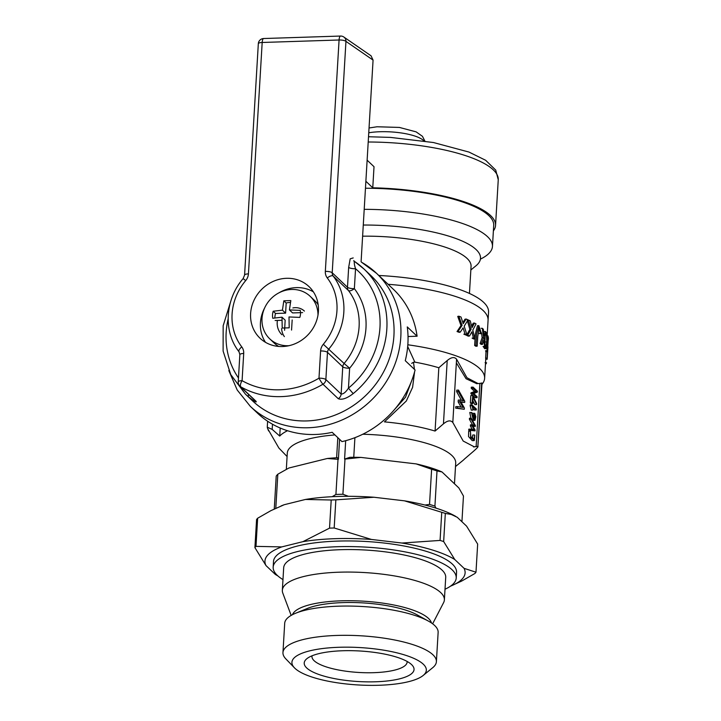 <?xml version="1.0" encoding="UTF-8"?>
<svg xmlns="http://www.w3.org/2000/svg" width="721" height="721" viewBox="0 0 721 721"><rect width="100%" height="100%" fill="white"/><g stroke="black" fill="none" stroke-linecap="round" stroke-linejoin="round"><path stroke-width="1.08" d="M378.804 275.476A108.195 30.075 3.4 0 1 483.665 302.369A108.195 30.075 3.4 0 1 488.559 312.112L488.072 320.304A108.195 30.075 -176.6 0 0 408.483 286.381A108.195 30.075 -176.6 0 0 388.087 284.29A108.195 30.075 3.4 0 1 483.178 310.562A108.195 30.075 3.4 0 1 488.072 320.304L487.144 335.797M469.452 293.456L471.065 266.355A88.025 24.469 -176.6 0 0 362.609 236.182A88.025 24.469 3.4 0 1 471.056 266.581M363.276 225.042A96.974 26.956 3.4 0 1 480.51 258.307A96.974 26.956 3.4 0 1 475.905 265.851L470.849 269.969M287.093 456.537L278.874 448.029L267.563 428.454L267.266 427.22L272.178 429.383L279.73 436.061A95.352 26.506 3.4 0 1 287.499 430.725M481.952 384.365A108.195 30.075 -176.6 0 0 483.385 382.337A108.195 30.075 -176.6 0 0 484.62 378.336A108.195 30.075 -176.6 0 0 453.572 354.993A108.195 30.075 -176.6 0 0 407.825 344.782M407.689 346.495L414.863 362.14L413.484 362.239L414.449 369.386M481.664 382.977L477.897 446.281L482.025 383.067L478.167 383.599L466.956 377.741L456.573 359.184C454.401 356.688 451.283 357.147 447.209 360.554L438.828 367.755A95.352 26.506 -176.6 0 0 414.863 362.14M280.208 428.031L279.73 436.061M414.566 371.937L412.601 387.303L406.329 400.993L384.455 421.875A95.352 26.506 3.4 0 1 435.069 431.059L438.828 367.755M473.796 446.912L477.897 446.281C478.6 446.497 476.932 448.336 472.904 451.797L464.522 458.989A95.352 26.506 3.4 0 1 462.783 460.593L455.501 466.541M275.801 508.251L277.828 474.211A95.352 26.506 -176.6 0 0 276.215 476.112L274.268 508.972M277.828 474.211L288.914 468.001L308.119 463.243L327.334 458.484L338.005 459.304L335.914 494.471A95.352 26.506 3.4 0 1 342.908 494.245L348.405 496.3M335.914 494.471L332.183 496.697M345.683 440.693L344.584 459.088A95.352 26.506 -176.6 0 1 344.989 459.079L342.908 494.245M339.582 439.341L338.401 459.286A95.352 26.506 -176.6 0 0 338.005 459.304M393.179 411.06L405.526 397.181L412.088 379.643M338.401 459.286L337.419 457.709A89.007 24.739 -176.6 0 0 327.334 458.484M344.989 459.079L360.861 457.402A89.007 24.739 -176.6 0 0 349.874 457.312L344.584 459.088M437.007 470.93A95.352 26.506 -176.6 0 0 431.618 469.254L429.527 504.421A95.352 26.506 3.4 0 1 434.916 506.106L437.007 470.93L441.991 471.949A89.007 24.739 -176.6 0 0 416.17 463.9L360.861 457.402M429.527 504.421L424.966 505.033M435.998 508.143L434.916 506.106M416.17 463.9L431.618 469.254M461.927 521.725L463.459 496.021L458.88 487.973L441.991 471.949M337.816 437.656L336.617 457.763M334.923 434.916A84.357 23.451 -176.6 0 0 287.291 453.076L286.327 469.335M454.473 483.791L455.708 463.08A84.357 23.451 -176.6 0 0 362.78 434.24M354.912 437.683L353.75 457.294M474.436 446.903L463.188 441.045L452.815 422.488C450.643 419.992 447.525 420.451 443.451 423.858L435.069 431.059M456.573 359.184L452.815 422.488M485.639 358.112L487.099 358.175A109.655 30.48 3.4 0 1 487.198 359.247L485.729 359.166A108.195 30.075 -176.6 0 0 485.639 358.112L486.026 351.641M460.989 325.541L462.107 325.333L458.105 331.327A109.655 30.48 3.4 0 1 460.295 332.12L459.196 332.336A108.195 30.075 -176.6 0 0 457.042 331.552L460.989 325.541L457.745 316.42L458.817 316.204A109.655 30.48 3.4 0 1 460.998 316.988L463.224 323.693L466.145 319.024L464.982 319.205L462.882 322.629M466.956 334.823L465.766 334.995A108.195 30.075 -176.6 0 0 463.846 334.165L465.009 333.985A109.655 30.48 3.4 0 1 466.956 334.823L464.18 326.171L468.082 319.863A109.655 30.48 3.4 0 0 466.145 319.024M467.956 320.088L468.425 320.016A109.655 30.48 3.4 0 1 470.263 320.872L472.048 327.64L474.49 323.035L473.21 323.161L471.669 326.144M474.959 338.87L473.661 338.987A108.195 30.075 -176.6 0 0 472.12 338.122L473.4 337.987A109.655 30.48 3.4 0 1 474.959 338.87L472.796 330.137L476.04 323.927A109.655 30.48 3.4 0 0 474.49 323.035M467.695 335.157A109.655 30.48 3.4 0 1 469.524 336.004L468.308 336.166A108.195 30.075 -176.6 0 0 466.496 335.319L469.867 329.407L471.101 329.254L467.695 335.157L466.496 335.319L466.775 334.85M467.226 320.187L469.867 329.407M487.279 351.686L485.819 351.632A108.195 30.075 -176.6 0 0 485.557 350.73L487.017 350.767A109.655 30.48 3.4 0 1 487.279 351.686L487.225 342.89L488.207 336.743A109.655 30.48 3.4 0 0 487.946 335.815L487.135 340.366L486.882 333.517A109.655 30.48 3.4 0 0 486.296 332.597L486.801 341.952L485.458 347.729L484.016 347.729A108.195 30.075 -176.6 0 1 484.593 348.649L486.035 348.658L486.918 344.53L487.017 350.767M485.089 336.365L484.927 343.908M481.186 328.334L482.286 328.289A109.655 30.48 3.4 0 1 483.313 329.2L484.097 336.049L485.476 331.507L484.052 331.525L483.737 332.642M485.206 347.378L483.773 347.387A108.195 30.075 -176.6 0 0 483.07 346.477L484.494 346.459A109.655 30.48 3.4 0 1 485.206 347.378L484.422 338.573L486.188 332.435A109.655 30.48 3.4 0 0 485.476 331.507M481.484 343.43A109.655 30.48 3.4 0 1 482.511 344.35L481.114 344.395A108.195 30.075 -176.6 0 0 480.096 343.484L482.151 337.671L483.557 337.635L481.484 343.43L480.096 343.484M481.565 333.021L482.151 337.671M480.592 333.417L479.222 333.499L481.529 333.805L478.807 325.631L476.626 334.183L475.959 345.359L474.643 345.467A108.195 30.075 -176.6 0 1 475.86 346.251L477.194 346.152L477.762 336.473L479.132 328.235L480.592 333.417L481.529 333.805M478.807 325.631L477.482 325.721L475.31 334.31L474.643 345.467M436.394 661.68L438.134 632.416A76.85 21.369 -176.6 0 0 428.436 621.114L417.351 614.968A63.646 17.692 -176.6 0 0 307.398 608.434L295.664 613.229A76.85 21.369 -176.6 0 0 284.696 623.304L282.956 652.568A76.85 21.369 3.4 0 1 336.815 635.444A76.85 21.369 3.4 0 1 436.394 661.68A76.85 21.369 3.4 0 1 432.744 667.664L423.137 675.496A67.314 18.71 3.4 0 1 358.022 684.95A67.314 18.71 3.4 0 1 294.483 667.853A67.314 18.71 3.4 0 1 339.113 647.278A67.314 18.71 3.4 0 1 406.833 655.677A67.314 18.71 3.4 0 1 423.137 675.496M428.436 621.114A76.85 21.369 -176.6 0 0 295.664 613.229M294.483 667.853L285.876 658.931A76.85 21.369 3.4 0 1 282.956 652.568M342.772 650.748A55.012 15.294 3.4 0 1 411.961 664.978A55.012 15.294 3.4 0 1 358.22 681.534A55.012 15.294 3.4 0 1 306.831 658.724A55.012 15.294 3.4 0 1 342.772 650.748M407.131 661.454A47.676 13.257 3.4 0 1 407.14 662.067A47.676 13.257 3.4 0 1 373.73 672.684A47.676 13.257 3.4 0 1 311.959 656.407A47.676 13.257 3.4 0 1 312.04 655.804M413.484 362.239L411.691 363.357M476.707 383.644L466.054 378.723L456.357 362.807M473.481 446.903L477.897 446.281M479.889 383.41L476.148 446.344M476.59 404.571L472.787 397.001L472.85 403.571L472.12 402.877L472.769 395.721L476.653 403.49L476.59 404.571L474.842 404.625L472.597 400.164M472.85 403.571L471.101 403.625L470.371 402.931L472.12 402.877M472.552 395.514L470.804 395.577L470.371 402.931M473.364 420.361L471.822 419.28M470.939 418.189L469.786 412.466L471.858 412.718L473.282 417.919C473.318 414.467 473.814 412.962 474.769 413.394L475.833 416.72L474.986 420.352L472.922 418.531L471.534 412.412M471.958 414.097L472.588 413.25L474.769 413.394M474.112 440.612L472.21 440.594L468.533 436.529L468.686 431.203L470.434 431.149L470.804 436.493L473.94 439.468L474.769 435.259L474.346 440.378L470.651 437.404L470.434 431.149M472.534 438.143L472.724 435.024L474.472 434.97M464.27 409.276L455.69 408.167L457.438 408.113L457.529 406.581L463.053 407.401L459.917 401.876L460.016 400.029L463.477 400.741L458.412 391.62L458.502 390.088L464.748 401.264L464.685 402.417L460.845 401.759L464.351 407.996L464.27 409.276L457.438 408.113M457.529 406.581L455.78 406.635L455.69 408.167M461.116 407.113L458.168 401.93L458.268 400.083L460.016 400.029M461.467 400.326L456.663 391.674L458.412 391.62M458.502 390.088L456.754 390.142L456.663 391.674M464.685 402.417L461.07 402.156M475.031 430.897L468.749 430.176L470.498 430.122L470.561 429.103L474.229 429.653L472.138 425.985L472.21 424.777L474.508 425.237L471.146 419.198L471.21 418.18L475.346 425.579L475.301 426.363L472.76 425.913L475.085 430.049L475.031 430.897L470.498 430.122M470.561 429.103L468.812 429.166L468.749 430.176M472.282 429.365L470.398 426.039L470.462 424.831L472.21 424.777M472.498 424.831L469.398 419.252L471.146 419.198M471.21 418.18L469.461 418.243L469.398 419.252M475.301 426.363L472.985 426.318M476.275 409.961L472.489 406.365L473.012 410.051L471.985 404.851L476.338 408.978L476.275 409.961L474.526 410.015L473.039 408.6M473.012 410.051L471.264 410.105L470.182 405.815L471.931 405.761M471.985 404.851L470.236 404.905L470.182 405.815M477.005 397.686L475.256 397.74L470.921 393.63L470.975 392.864L474.607 391.449L471.237 388.259L472.985 388.204L473.048 387.132L477.392 391.242L477.338 392.098L473.715 393.522L477.068 396.703L477.005 397.686L472.67 393.576L472.724 392.81L476.356 391.395L472.985 388.204M473.048 387.132L471.309 387.186L471.237 388.259M470.975 392.864L472.724 392.81M474.607 391.449L476.356 391.395M470.921 393.63L472.67 393.576M470.398 426.039L472.138 425.985M458.168 401.93L459.917 401.876M474.148 414.431L474.724 414.413C474.085 413.845 473.715 415.116 473.616 418.234L474.923 419.325L474.364 414.269M473.697 418.306L473.742 416.26M475.959 345.359A109.655 30.48 3.4 0 1 477.194 346.152M482.286 328.289L483.557 337.635M482.511 344.35L483.908 340.213L484.494 346.459M486.981 335.788L487.946 335.815M485.35 341.934L486.801 341.952M485.458 347.729A109.655 30.48 3.4 0 1 486.035 348.658M468.425 320.016L471.101 329.254M469.524 336.004L471.904 331.804L473.4 337.987M458.817 316.204L462.107 325.333M458.105 331.327L457.042 331.552M460.295 332.12L463.098 327.857L465.009 333.985M488.306 339.988L488.414 338.212A109.655 30.48 3.4 0 0 488.333 337.437L488.108 337.428M487.099 358.175L488.333 337.437M487.198 359.247L487.964 346.819M485.089 362.618L486.549 362.744A109.655 30.48 3.4 0 1 485.999 363.898L485.485 363.844M267.933 429.355L268.618 430.942M480.42 259.127A108.195 30.075 -176.6 0 0 492.452 246.456A108.195 30.075 -176.6 0 0 364.204 209.333M365.466 188.235A108.195 30.075 3.4 0 1 493.714 225.349L492.452 246.456M365.871 181.268L372.766 187.802A110.025 30.588 3.4 0 1 495.543 225.457A110.025 30.588 3.4 0 1 493.38 230.9M372.766 187.802L374.019 166.704L367.133 160.17M289.202 327.821L282.217 328.046L282.01 317.186L272.772 318.267A14.672 13.384 133.5 0 1 273.187 311.238L282.434 310.156L283.831 300.81L290.824 300.585L289.418 309.931L300.26 310.363A14.672 13.384 133.5 0 1 300.504 313.869A14.672 13.384 133.5 0 1 299.846 317.393L289.004 316.961L289.202 327.821M278.712 346.44A29.345 26.767 133.5 0 1 274.133 343.016L269.771 338.87A29.345 26.767 133.5 0 1 270.555 299.17A29.345 26.767 133.5 0 1 310.156 296.295A29.345 26.767 133.5 0 1 317.988 315.131M310.156 296.295L314.518 300.432A29.345 26.767 133.5 0 1 318.186 304.821M292.879 307.939A14.654 13.366 133.5 0 1 304.415 311.093M288.995 345.692A29.345 26.767 133.5 0 1 269.771 338.87M291.563 330.065L292.167 319.962M282.01 317.186L285.174 320.187L284.579 330.29M275.134 320.512L281.974 320.286M290.437 302.487A14.672 13.384 -46.5 0 0 286.192 303.045L285.597 313.148L275.548 313.473L273.187 311.238M275.548 313.473A14.672 13.384 -46.5 0 0 274.872 317.925M285.597 313.148L282.434 310.156M286.192 303.045L283.831 300.81M302.631 312.608L292.582 312.923L289.418 309.931M445.01 589.228A91.684 25.487 -176.6 0 0 456.222 578.017L456.555 572.393A91.684 25.487 -176.6 0 0 366.547 541.516A91.684 25.487 -176.6 0 0 273.502 561.515L273.169 567.148A91.684 25.487 -176.6 0 0 277.315 575.403A91.684 25.487 -176.6 0 0 282.974 579.603M456.222 578.017A91.684 25.487 -176.6 0 0 452.085 569.77A91.684 25.487 -176.6 0 0 351.65 546.599A91.684 25.487 -176.6 0 0 273.169 567.148M432.636 623.809L443.604 602.63A81.167 22.558 -176.6 0 0 444.379 599.899A81.167 22.558 -176.6 0 0 339.221 572.195A81.167 22.558 -176.6 0 0 282.344 590.274A81.167 22.558 -176.6 0 0 282.785 593.077L291.167 615.401M282.344 590.274L283.677 567.769A81.167 22.558 3.4 0 1 340.555 549.69A81.167 22.558 3.4 0 1 442.045 570.086A81.167 22.558 3.4 0 1 445.713 577.395L444.379 599.899M431.455 622.962A69.901 19.431 -176.6 0 0 341.06 600.827A69.901 19.431 -176.6 0 0 292.447 614.707M318.421 311.328A35.572 32.445 133.5 0 1 296.259 343.223A35.572 32.445 133.5 0 1 260.038 338.23A35.572 32.445 133.5 0 1 260.975 290.085A35.572 32.445 133.5 0 1 309.003 286.607A35.572 32.445 133.5 0 1 318.421 311.328M313.374 291.834A35.572 32.445 -46.5 0 0 279.108 292.753M264.589 308.056A35.572 32.445 -46.5 0 0 265.481 342.313M281.965 334.769A17.971 16.394 133.5 0 1 277.414 320.439M281.587 328.677A17.971 16.394 -46.5 0 0 284.362 336.617M228.818 370.567L237.209 390.007L250.322 406.356A91.684 83.627 133.5 0 0 325.072 425.579A91.684 83.627 133.5 0 0 396.072 361.086A91.684 83.627 133.5 0 0 376.524 273.313L361.636 262.291A91.684 83.627 133.5 0 1 376.524 273.313L393.432 289.346A91.684 83.627 133.5 0 1 417.089 336.229L408.032 336.518M417.089 336.229L407.275 326.919A91.684 83.627 -46.5 0 1 405.265 360.68L415.089 369.99A91.684 83.627 133.5 0 1 341.979 441.613L332.165 432.303A91.684 83.627 -46.5 0 1 257.415 413.079L250.322 406.356M243.707 353.443L242.085 380.661A5.498 1.532 -176.6 0 0 238.236 381.887L239.85 354.669A5.498 1.532 3.4 0 1 243.707 353.443A11.004 10.04 133.5 0 0 241.769 346.891A55.012 50.182 133.5 0 1 245.708 280.577A11.004 10.04 133.5 0 0 248.43 273.872L262.183 42.476L339.077 39.997A5.498 1.532 3.4 0 1 345.954 41.376A5.498 5.119 -55.4 0 0 343.836 37.023L371.063 55.814L373.072 60.104L361.095 261.768L361.554 262.21M238.236 381.887A5.498 5.498 0 0 0 239.94 386.204A5.498 5.02 -46.5 0 0 240.832 386.862A86.187 78.616 133.5 0 0 322.972 384.221A5.498 5.02 -46.5 0 0 325.865 379.561A5.498 1.532 -176.6 0 0 318.988 378.183A5.498 0.667 59.3 0 0 322.972 384.221L338.239 398.704C341.916 400.137 346.891 398.443 353.182 393.621L348.45 388.114L349.631 368.215A66.017 60.213 133.5 0 0 354.362 288.643A5.498 1.532 3.4 0 1 347.477 287.255A5.498 5.02 -46.5 0 0 348.45 290.536A5.498 2.235 142.6 0 0 354.362 288.643L355.543 268.744C354.191 264.337 353.93 261.948 354.759 261.606A86.187 78.616 133.5 0 1 364.006 269.023L371.099 275.755A86.187 78.616 133.5 0 1 368.828 392.386A86.187 78.616 133.5 0 1 252.476 400.813L245.383 394.09A86.187 78.616 133.5 0 0 248.637 396.992C254.423 401.426 256.91 402.877 256.099 401.354A5.498 5.02 133.5 0 1 255.189 400.669M256.099 401.354L240.832 386.862A5.498 2.199 -60.4 0 1 242.085 380.661A80.689 73.596 133.5 0 0 318.988 378.183L320.602 350.965A5.498 1.532 3.4 0 1 327.478 352.353L325.865 379.561L341.132 394.054C343.448 394.099 345.882 392.116 348.45 388.114A80.689 73.596 133.5 0 0 355.543 268.744A5.498 1.532 3.4 0 1 348.667 267.365L350.199 258.812L353.209 257.929M353.182 393.621A86.187 78.616 133.5 0 0 364.006 269.023L354.759 261.606M248.619 394.432A5.498 2.253 130 0 0 248.637 396.992M281.019 505.971L281.767 505.664A100.255 27.867 3.4 0 1 284.245 504.709L270.889 510.657L257.649 518.228A112.963 31.4 -176.6 0 0 256.577 519.499L254.91 547.627A112.963 31.4 3.4 0 1 255.982 546.365L281.74 546.915L302.937 541.66L329.533 528.142A112.963 31.4 3.4 0 1 334.183 527.988L371.45 539.452L401.976 543.039L440.071 540.426A112.963 31.4 3.4 0 1 443.658 541.543L454.744 559.496L464.063 568.337L475.986 572.213L477.663 544.076L466.577 526.132L457.249 517.29L451.292 514.461L445.326 513.415A112.963 31.4 -176.6 0 0 441.748 512.298L404.481 500.834A100.255 27.867 3.4 0 1 454.969 515.957L455.726 516.38M284.245 504.709L305.452 499.455A100.255 27.867 3.4 0 1 373.956 497.247L404.481 500.834M475.986 572.213A112.963 31.4 3.4 0 1 474.923 573.483L461.674 581.063L450.805 586.047A100.255 27.867 3.4 0 1 450.544 586.155M257.649 518.228L255.982 546.365M277.846 575.89A100.255 27.867 3.4 0 1 277.603 575.755L275.314 574.421L265.995 565.579L254.91 547.627M265.995 565.579A100.255 27.867 3.4 0 1 281.74 546.915M302.937 541.66A100.255 27.867 3.4 0 1 371.45 539.452M373.956 497.247L335.86 499.851A112.963 31.4 -176.6 0 0 331.209 500.004L305.452 499.455M401.976 543.039A100.255 27.867 3.4 0 1 454.744 559.496M464.063 568.337A100.255 27.867 3.4 0 1 450.805 586.047M445.326 513.415L443.658 541.543M441.748 512.298L440.071 540.426M335.86 499.851L334.183 527.988M331.209 500.004L329.533 528.142M277.603 575.755A100.255 27.867 3.4 0 1 275.314 574.421M272.484 424.218L272.178 429.383M447.209 360.554L443.451 423.858M495.543 225.457L498.256 179.745A110.025 30.588 -176.6 0 0 368.206 142.001M423.921 140.91A34.842 9.688 -176.6 0 0 368.755 132.772M320.602 350.965A11.004 10.04 133.5 0 1 323.323 344.259A55.012 50.182 133.5 0 0 327.271 277.945A11.004 10.04 133.5 0 1 325.333 271.393L339.077 39.997A5.498 1.658 88.2 0 1 340.537 36.05L263.643 38.528A5.498 5.498 0 0 0 258.325 43.702A5.498 1.532 3.4 0 1 262.183 42.476A5.498 1.658 -91.8 0 1 263.643 38.528M373.072 60.104L345.954 41.376L332.21 272.772L347.477 287.255L348.667 267.365M323.323 344.259L344.115 363.483A5.498 5.02 -46.5 0 0 342.754 366.836A5.498 1.532 -176.6 0 0 349.631 368.215L344.115 363.483A60.51 55.193 133.5 0 0 348.45 290.536L333.174 276.053A60.51 55.193 133.5 0 1 328.848 349A5.498 5.02 133.5 0 0 327.478 352.353L342.754 366.836L341.132 394.054A5.498 5.02 133.5 0 1 338.239 398.704M238.471 377.957A80.689 73.596 133.5 0 1 228.133 319.015M327.271 277.945A5.498 2.235 -37.4 0 1 333.174 276.053A5.498 5.02 133.5 0 1 332.21 272.772A5.498 1.532 -176.6 0 0 325.333 271.393M241.769 346.891A5.498 2.235 142.6 0 0 239.03 351.776A5.498 2.235 142.6 0 0 239.129 351.884M239.85 354.669L239.03 351.776C223.059 331.651 225.006 299.422 243.13 278.585L245.708 280.577M248.43 273.872A5.498 1.532 -176.6 0 0 244.581 275.098L258.325 43.702M267.617 421.226L267.266 427.22M484.62 378.336L485.756 359.166M478.167 383.59L476.419 383.653M474.986 420.307L473.237 420.37M498.256 179.745L495.733 170.102L485.666 160.287L468.965 152.059L433.474 142.533L390.44 137.396L368.521 136.738M424.885 141.064L422.443 136.314L416.116 131.862L399.398 127.428L377.038 126.77L369.044 127.987M354.669 261.534L353.768 260.642L354.083 261.507M239.94 386.204L255.216 400.696M230.837 301.036L223.159 325.775L223.113 351.082L230.756 374.605L245.383 394.09M343.836 37.023A5.498 5.498 0 0 0 340.537 36.05M243.13 278.585L244.581 275.098"/></g></svg>
